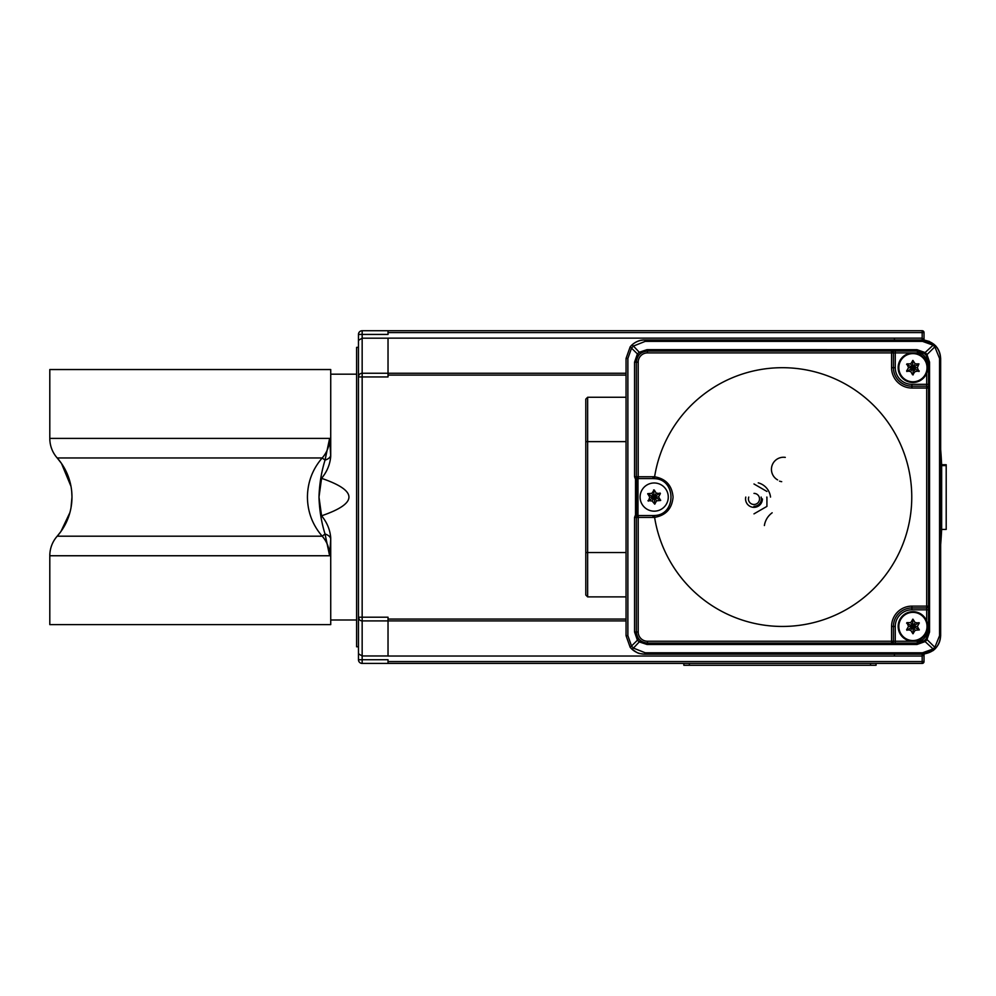 <?xml version="1.0" encoding="UTF-8"?>
<svg xmlns="http://www.w3.org/2000/svg" width="996" height="996" viewBox="0 0 996 996"><rect width="100%" height="100%" fill="white"/><g stroke="black" fill="none" stroke-linecap="round" stroke-linejoin="round"><path stroke-width="1.49" d="M761.143 497.079A7.395 7.395 0 0 1 753.984 506.317M764.38 525.539A19.41 19.41 0 0 1 772.161 512.791A19.41 19.41 0 0 0 764.38 525.539M770.518 497.079A16.633 16.633 0 0 0 758.255 482.848M762.401 498.921A8.416 8.416 0 0 1 753.984 507.338A8.416 8.416 0 0 1 745.767 497.079M766.92 497.079L766.92 498.921A12.936 12.936 0 0 0 766.783 497.079M753.984 513.861L766.92 506.391L766.92 498.921M753.984 483.981L766.92 491.451M922.508 341.367L645.246 341.367L633.444 346.06L639.258 352.248L647.002 349.671L916.992 349.683L925.122 352.547L933.115 345.176L922.508 341.367L922.047 339.972L933.837 344.205L935.306 345.562C938.742 349.185 940.498 353.48 940.573 358.46L940.573 635.697C940.498 640.677 938.742 644.972 935.306 648.583L933.837 649.94L922.172 654.173C933.314 653.003 939.477 646.84 940.66 635.697L940.66 358.46L940.66 635.697C939.477 646.84 933.302 653.003 922.122 654.173L644.786 654.173C639.706 654.086 635.348 652.355 631.701 648.969L630.182 647.325L626.061 635.697L626.061 358.46L630.182 346.82L631.701 345.189C635.336 341.802 639.693 340.072 644.786 339.972L922.122 339.972C933.302 341.155 939.477 347.305 940.66 358.46C939.477 347.305 933.314 341.155 922.172 339.972L922.172 338.13L924.027 340.072L924.027 332.577A1.843 1.843 0 0 0 922.172 330.734L922.172 332.577L924.027 332.577M644.935 339.972L922.172 339.972M585.797 441.626L587.64 441.626L587.64 596.878L585.797 595.035L585.797 399.122L587.64 397.267L587.64 441.626L626.048 441.626M937.622 348.326L935.58 345.737M929.417 341.454L924.238 340.084M924.238 654.061L933.115 650.587L935.53 648.471M919.308 629.92L915.15 630.294L912.934 633.755L910.718 630.294L906.609 629.733L908.501 626.459L906.933 622.612L910.718 622.612L912.934 619.151L915.15 622.612L919.308 622.986L917.366 626.459L919.296 629.846M912.934 612.353A14.093 14.093 0 0 0 898.84 626.459A14.093 14.093 0 0 0 912.934 640.553A14.093 14.093 0 0 0 927.027 626.459A14.093 14.093 0 0 0 912.934 612.353M912.934 641.237A14.791 14.791 0 0 0 927.712 626.459A14.791 14.791 0 0 0 912.934 611.669A14.791 14.791 0 0 0 898.143 626.459A14.791 14.791 0 0 0 912.934 641.237M915.15 622.612L912.934 626.459L912.61 619.338M917.366 626.459L912.934 626.459L918.935 622.612M915.15 630.294L912.934 626.459L919.258 629.733M910.718 630.294L912.934 626.459L913.257 633.568M908.501 626.459L912.934 626.459L906.933 630.294M910.718 622.612L912.934 626.459L906.609 623.172M648.321 501.137L649.753 497.253L647.724 493.667L651.82 493.331L654.223 489.957L656.24 493.157L660.373 493.555L658.605 496.904L660.634 500.478L656.538 500.826L654.77 504.175L652.119 500.988L647.985 500.602M666.648 503.652A14.093 14.093 0 0 0 660.746 484.604A14.093 14.093 0 0 0 641.71 490.505A14.093 14.093 0 0 0 647.612 509.541A14.093 14.093 0 0 0 666.648 503.652M656.538 500.826L654.173 497.079L660.622 500.104M652.119 500.988L654.173 497.079L654.77 504.175M649.753 497.253L654.173 497.079L648.309 500.776M651.82 493.331L654.173 497.079L647.736 494.041M656.24 493.157L654.173 497.079L653.588 489.982M658.605 496.904L654.173 497.079L660.024 493.008M919.258 370.985L915.15 371.533L912.61 374.82L910.718 371.533L906.609 370.985L908.501 367.698L906.933 363.864L910.718 363.864L912.934 360.403L915.15 363.864L918.935 363.864L917.366 367.698L918.935 371.533M912.934 353.605A14.093 14.093 0 0 0 898.84 367.698A14.093 14.093 0 0 0 912.934 381.792A14.093 14.093 0 0 0 927.027 367.698A14.093 14.093 0 0 0 912.934 353.605M912.934 382.489A14.791 14.791 0 0 0 927.712 367.698A14.791 14.791 0 0 0 912.934 352.908A14.791 14.791 0 0 0 898.143 367.698A14.791 14.791 0 0 0 912.934 382.489M915.15 363.864L912.934 367.698L912.61 360.577M917.366 367.698L912.934 367.698L918.935 363.864M915.15 371.533L912.934 367.698L918.935 371.159M910.718 371.533L912.934 367.698L913.257 374.82M908.501 367.698L912.934 367.698L906.933 371.533M910.718 363.864L912.934 367.698L906.609 364.424M876.057 663.423L876.057 665.266L683.841 665.266L683.841 663.423L683.841 665.266M894.308 643.092L895.267 643.092L895.267 641.237L893.424 641.237L893.424 626.459A18.488 18.488 90 0 1 911.9 607.971L911.9 607.971A18.488 18.488 -90 0 0 893.424 626.459A18.488 18.488 90 0 1 911.9 607.971L911.9 607.971A18.488 18.488 -90 0 0 893.424 626.459L893.424 641.237L891.569 641.237L891.569 643.092L894.308 643.092L647.462 643.092A11.093 11.093 90 0 1 636.369 631.999L636.369 517.41A1.843 1.843 90 0 1 638.212 515.555L653.003 515.555A18.488 18.488 -90 0 0 654.596 515.492C676.421 514.957 676.421 479.188 654.596 478.665A18.488 18.488 -90 0 0 653.003 478.59L638.212 478.59A1.843 1.843 90 0 1 636.369 476.748L636.369 362.158A11.093 11.093 90 0 1 647.462 351.065L891.569 351.065L891.569 352.908L647.462 352.908A9.238 9.238 -90 0 0 638.212 362.158L638.212 478.59A1.843 1.843 0 0 1 636.369 476.748L634.552 476.748L634.552 362.158L637.34 354.115L639.258 352.248A1.843 0.647 53.2 0 0 640.814 353.281M911.763 497.079A129.38 129.38 -90 0 0 792.555 368.097A129.38 129.38 -90 0 0 654.609 476.785C665.901 478.752 672.051 485.525 673.059 497.079C672.051 508.632 665.901 515.393 654.609 517.372A129.38 129.38 -90 0 0 792.555 626.048A129.38 129.38 -90 0 0 911.763 497.079M640.814 640.876A1.843 0.647 126.8 0 0 639.258 641.91L633.444 648.097L645.246 652.791L922.508 652.791L933.115 648.981L925.122 641.598L916.992 644.474L647.002 644.474L639.258 641.91L637.34 640.03L634.552 631.999L634.552 517.41L636.369 517.41A1.843 1.843 0 0 1 638.212 515.555L638.212 517.41L653.003 517.41A20.331 20.331 90 0 0 654.596 517.347L654.596 515.492M634.552 362.158L636.369 362.158L636.369 476.748L653.003 476.748A20.331 20.331 90 0 1 654.596 476.81L654.609 476.785M639.22 478.59L636.743 478.703L636.743 515.442L639.22 515.555M926.691 362.283L926.691 362.158A9.238 9.238 -90 0 0 917.453 352.908L895.267 352.908L895.267 351.065L917.453 351.065A11.093 11.093 90 0 1 928.533 362.158L928.533 606.128A1.843 1.843 90 0 1 926.691 607.971L911.9 607.971L911.9 606.128L926.691 606.128L926.691 388.029L911.9 388.029A20.331 20.331 90 0 1 891.569 367.698L891.569 352.908L893.424 352.908A1.843 1.843 -90 0 0 891.569 351.065L895.267 351.065L891.569 351.065A1.843 1.843 -90 0 1 893.424 352.908L893.424 367.698A18.488 18.488 -90 0 0 911.9 386.187L926.691 386.187L926.691 388.029L928.533 388.029A1.843 1.843 -90 0 0 926.691 386.187L926.691 373.114M933.837 649.94L933.115 648.981L934.833 647.3L939.564 635.697L939.564 358.46L934.833 346.857L933.115 345.176L933.837 344.205M645.246 341.367L644.786 339.972C640.067 339.823 635.709 341.553 631.713 345.164A1.843 0.647 -133.3 0 0 631.701 345.189A1.843 0.647 -133.3 0 1 633.444 346.06L631.589 347.99L627.878 358.46L627.878 635.697L631.589 646.167L633.444 648.097A1.843 0.647 -46.7 0 1 631.713 648.981A1.843 0.647 -46.7 0 0 631.713 648.981L630.182 647.325L638.772 638.884M926.691 621.043L926.691 606.128L928.533 606.128A1.843 1.843 90 0 1 926.691 607.971L926.691 607.971A1.843 1.843 -90 0 0 928.533 606.128L928.546 631.999A11.093 11.093 90 0 1 917.453 643.092L924.425 640.627L926.23 638.785L928.546 631.999A11.093 11.093 90 0 1 917.453 643.092L895.267 643.092M928.533 609.813L911.9 609.813A16.633 16.633 -90 0 0 895.267 626.459L895.267 641.237L917.453 641.237A9.238 9.238 -90 0 0 926.691 631.999L928.533 631.999L928.546 362.158L926.23 355.36L924.425 353.53L917.453 351.065L916.992 349.683M644.599 642.719L646.927 643.08M924.425 353.53L925.122 352.547L926.84 354.227L929.554 362.158L929.554 631.999L926.84 639.918L925.122 641.598L924.425 640.627M926.23 355.36L934.833 346.857A1.843 0.623 -44.4 0 0 935.306 345.562M935.306 648.583A1.843 0.623 -135.6 0 0 934.833 647.3L926.23 638.785M922.047 654.173L922.508 652.791M638.772 355.273L630.182 346.82L626.048 358.46L626.048 635.697L630.182 647.325M631.713 648.981C639.27 654.111 637.154 653.214 644.786 654.173L645.246 652.791M645.831 351.065L647.462 351.065L647.002 349.671M911.9 384.332L911.9 386.187A18.488 18.488 90 0 1 893.424 367.698A18.488 18.488 -90 0 0 911.9 386.187A18.488 18.488 90 0 1 893.424 367.698L893.424 352.908L895.267 352.908L895.267 367.698A16.633 16.633 -90 0 0 911.9 384.332L928.533 384.332M654.596 476.81L654.596 478.665L653.003 478.59L653.003 476.748M891.569 643.092L891.569 643.092A1.843 1.843 -90 0 0 893.424 641.237A1.843 1.843 90 0 1 891.569 643.092L891.569 643.092M917.453 641.237L916.992 644.474M647.002 644.474L647.462 643.092A11.093 11.093 90 0 1 636.369 631.999C637.029 638.735 640.727 642.432 647.462 643.092L883.328 643.092M634.552 517.41L635.523 514.907L636.743 515.442M635.523 514.907L635.523 479.238L636.743 478.703M330.722 539.185L329.626 555.756L325.032 534.018C321.384 522.203 319.367 509.89 318.994 497.079L321.571 515.804C326.999 522.377 330.05 529.71 330.722 537.815L330.722 539.185A11.093 5.951 -179.4 0 0 325.032 534.018L322.206 536.197C312.507 524.904 307.577 511.869 307.428 497.079C307.602 482.213 312.532 469.178 322.206 457.961C327.062 452.358 329.539 445.835 329.626 438.402L330.722 456.33C330.062 464.422 326.999 471.768 321.571 478.341L318.994 497.079C319.367 484.28 321.384 471.955 325.032 460.127A11.093 5.951 -0.6 0 0 330.722 454.973M71.724 491.613L71.973 497.079A59.15 59.15 0 0 0 57.195 457.961L61.478 463.439L71.015 486.422M358.46 360.203L358.46 347.367L356.605 347.367L356.605 646.79L358.46 646.79L358.46 633.942M946.2 529.424L941.656 529.424L941.656 465.593L946.2 465.593L946.2 529.424M946.2 465.593L946.2 464.734L941.656 464.734A615.578 615.578 0 0 1 941.693 465.593M779.532 481.143A12.45 12.45 0 0 0 781.698 481.666M330.722 537.815L330.734 624.604L49.8 624.604L49.8 555.756A29.569 29.569 0 0 1 57.195 536.197A59.15 59.15 0 0 0 71.973 497.079L71.015 507.711M49.8 438.402L329.626 438.402L325.032 460.127L322.206 457.961L57.195 457.961A29.569 29.569 0 0 1 49.8 438.402L49.8 369.541L330.734 369.541L330.722 456.33M330.734 374.172L356.605 374.172M330.734 619.985L356.605 619.985M330.734 426.848L330.734 423.499M321.571 515.804C358.062 503.316 358.062 490.829 321.571 478.341M330.734 570.658L330.734 567.309M69.932 512.517L60.905 531.54L57.195 536.197L322.206 536.197C327.062 541.799 329.539 548.323 329.626 555.756L49.8 555.756M785.296 457.376A12.101 12.101 0 0 0 777.615 479.898M894.445 339.972L894.445 338.13L922.172 338.13L922.172 332.577L388.029 332.577L388.029 334.432L362.158 334.432L362.158 330.734L922.172 330.734M626.048 620.906L362.158 620.906L362.158 617.209L388.029 617.209L388.029 656.028L894.445 656.028L894.445 654.173M894.445 656.028L922.172 656.028L924.027 654.932L924.027 661.568L924.027 654.086M388.029 655.966L362.158 655.966L362.158 659.726L358.46 659.726A3.698 3.698 0 0 0 362.158 663.423L362.158 659.726L388.029 659.726L388.029 661.568L924.027 661.568A1.843 1.843 0 0 1 922.172 663.423L362.158 663.423A3.698 3.698 0 0 1 358.46 659.726L358.46 334.432A3.698 3.698 0 0 1 362.158 330.734A3.698 3.698 0 0 0 358.46 334.432L362.158 334.432L362.158 373.239L626.048 373.239M358.46 646.79L358.46 653.787L362.158 655.966L362.158 620.906A3.698 3.698 0 0 1 358.46 617.209L359.444 619.724M388.029 338.179L362.158 338.179L358.46 340.371M894.445 338.13L388.029 338.13L388.029 376.936L362.158 376.936L362.158 373.239A3.698 3.698 0 0 0 358.46 376.936L362.158 376.936L362.158 617.209L358.46 617.209M388.029 661.568L388.029 663.423M388.029 330.734L388.029 332.577M748.755 497.079A5.54 5.54 0 0 0 753.984 504.474A5.54 5.54 0 0 0 759.525 498.921A5.54 5.54 0 0 0 753.984 493.381M585.797 552.519L626.048 552.519M870.516 665.266L870.516 663.423M689.381 665.266L689.381 663.423M634.552 631.999L638.212 631.999A9.238 9.238 -90 0 0 647.462 641.237L891.569 641.237L891.569 626.459A20.331 20.331 90 0 1 911.9 606.128M638.212 631.999L638.212 517.41L636.369 517.41L636.369 631.999M940.66 358.46L939.564 358.46M939.564 635.697L940.66 635.697M637.988 478.815L637.988 515.33M917.453 352.908L917.453 351.065A11.093 11.093 90 0 1 928.533 362.158L926.691 362.158M635.523 479.238L634.552 476.748M638.212 362.158L636.369 362.158A11.093 11.093 90 0 1 647.462 351.065L647.462 352.908M627.878 358.46L626.048 358.46M627.878 635.697L626.048 635.697M895.267 367.698L891.569 367.698M911.9 386.187L911.9 388.029M928.533 388.029A1.843 1.843 -90 0 0 926.691 386.187M653.003 517.41L653.003 515.555M911.9 609.813L911.9 607.971M647.462 641.237L647.462 643.092M895.267 626.459L891.569 626.459M928.546 631.999L929.554 631.999M928.546 362.158L929.554 362.158M922.172 663.423L922.172 654.173M388.029 619.064L626.048 619.064M388.029 375.094L626.048 375.094M587.64 397.267L626.048 397.267M587.64 596.878L626.048 596.878M631.713 345.164L630.182 346.82M636.369 362.158C637.029 355.423 640.727 351.725 647.462 351.065M941.656 464.734A615.578 615.578 0 0 0 940.66 449.42M940.66 544.737A615.578 615.578 0 0 0 941.656 529.424"/></g></svg>
